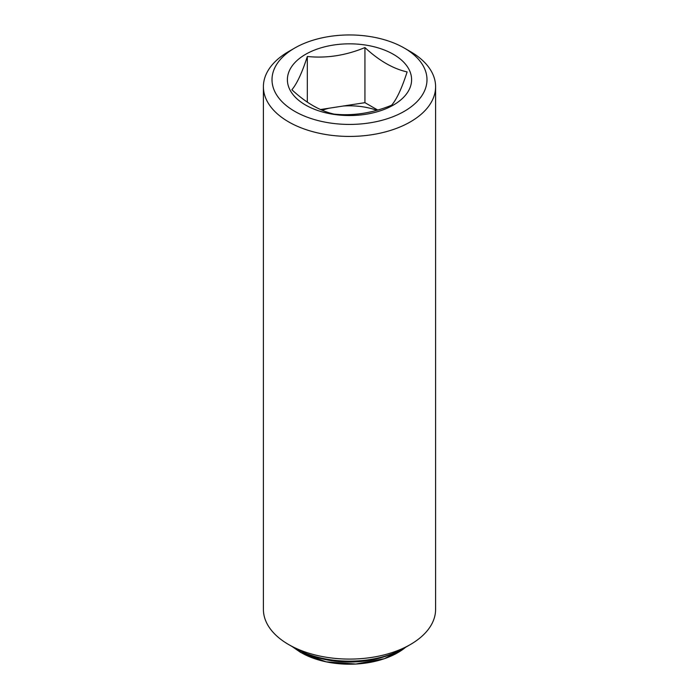 <?xml version="1.0" encoding="UTF-8"?>
<svg xmlns="http://www.w3.org/2000/svg" width="699" height="699" viewBox="0 0 699 699"><rect width="100%" height="100%" fill="white"/><g stroke="black" fill="none" stroke-linecap="round" stroke-linejoin="round"><path stroke-width="1.05" d="M320.526 109.533L329.115 108.205A52.172 30.118 0 0 0 322.222 110.259M377.731 110.049L364.939 102.666L343.148 106.038A52.172 30.118 0 0 1 376.883 110.293M305.585 54.339A62.097 35.85 180 0 1 409.483 70.407A62.097 35.85 180 0 1 333.432 114.321A62.097 35.85 180 0 1 305.585 54.339M294.707 111.324A77.493 44.736 0 0 0 404.293 111.324A77.493 44.736 0 0 0 404.293 48.056A77.493 44.736 0 0 0 294.707 48.056A77.493 44.736 0 0 0 294.707 111.324M435.599 86.72L435.599 609.388A86.099 49.708 180 0 1 410.383 644.53A86.099 49.708 180 0 1 288.617 644.53L288.617 644.53A86.099 49.708 180 0 1 263.401 609.388L263.401 86.72A86.099 49.708 0 0 0 288.617 121.871A86.099 49.708 0 0 0 382.449 132.644A86.099 49.708 0 0 0 435.599 86.72A86.099 49.708 0 0 0 410.383 51.569L404.293 48.056M294.707 48.056L288.617 51.569A86.099 49.708 0 0 0 263.401 86.72M410.383 644.53L404.293 648.052A77.493 44.736 180 0 1 294.707 648.052L288.617 644.53M307.324 56.488C302.186 72.486 297.04 83.574 291.885 89.752C305.935 102.814 319.993 110.931 334.061 114.112C353.205 116.086 372.41 113.116 391.676 105.191C396.814 99.083 401.96 87.995 407.115 71.927C393.065 68.755 379.007 60.638 364.939 47.576C345.795 55.483 326.59 58.454 307.324 56.488L307.324 102.141M364.939 102.666L364.939 47.576M329.115 108.205L343.148 106.038M307.289 653.932A70.599 40.76 0 0 0 391.711 653.932M301.155 652.639A68.362 39.467 0 0 0 405.586 647.309M406.678 646.671L384.406 658.685L355.843 664.033L326.127 661.831L300.649 652.447L292.322 646.671"/></g></svg>
